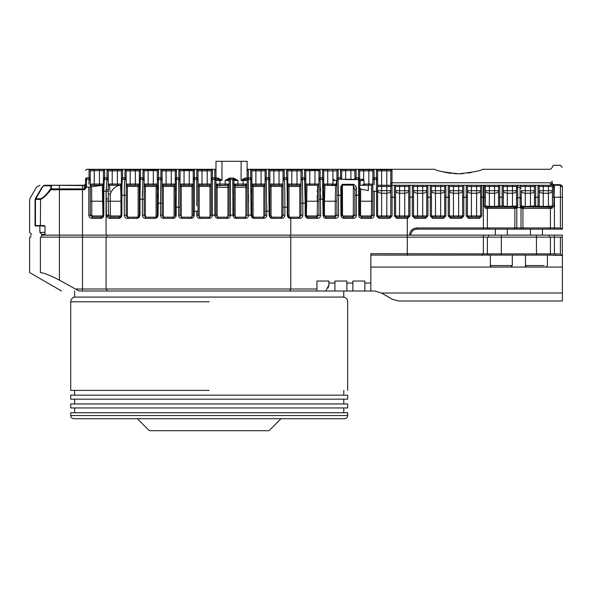 <?xml version="1.0" encoding="UTF-8"?>
<svg xmlns="http://www.w3.org/2000/svg" width="592" height="592" viewBox="0 0 592 592"><rect width="100%" height="100%" fill="white"/><g stroke="black" fill="none" stroke-linecap="round" stroke-linejoin="round"><path stroke-width="0.89" d="M491.138 265.571L512.309 265.571L510.815 267.066L491.856 267.066C490.561 266.548 490.058 266.045 490.361 265.571L490.361 255.093M543.049 267.066L526.976 267.066C525.681 266.548 525.178 266.045 525.481 265.571L544.092 265.571M88.852 184.171L89.066 179.265L86.669 179.265L85.477 180.464L85.477 178.769L86.669 177.726C86.669 166.581 86.669 166.581 86.669 177.726L86.469 187.242L84.508 189.721L50.897 189.736C46.561 195.286 43.061 198.505 40.397 199.393L35.461 199.393L35.431 225.559L35.831 225.959M336.204 185.252L336.907 184.164L336.456 184.112L336.456 180.464L332.956 180.464L332.956 184.053L336.456 184.112L335.753 185.252M336.907 178.769L336.907 170.859L336.907 179.265L338.106 177.726L338.106 179.265L336.456 180.464L337.388 179.265C333.148 179.265 333.148 179.265 337.388 179.265L362.815 179.265L364.013 180.464L360.151 180.76L359.655 181.27L359.655 215.185L361.653 217.175L370.829 217.175L372.827 215.185L372.827 170.859L374.026 169.667L374.188 184.697M340.881 190.654L340.896 195.227L338.52 195.227L338.106 179.265L341.628 179.265C349.058 179.805 355.207 179.805 360.084 179.265L361.534 179.265L362.63 180.464M40.781 225.959L40.397 225.559L40.552 198.794C43.12 197.846 46.42 194.627 50.446 189.137L51.045 188.892L50.897 189.736L50.446 189.137L51.23 185.851L43.275 185.836L35.461 199.393L35.461 225.559L44.311 225.559L45.051 226.359L44.94 235.135L41.544 235.135C27.262 235.135 27.262 235.135 41.544 235.135L41.544 237.133M45.051 226.359L44.94 235.135M364.013 184.053L365.205 185.252L363.976 184.053L364.013 180.464M247.108 169.282L434.691 169.282C436.104 170.748 444.081 172.25 458.622 173.796C473.193 172.25 481.178 170.748 482.576 169.282L550.427 169.282L552.425 167.292M74.614 407.947L74.614 412.735M343.774 407.947L343.774 412.735M74.614 399.171L74.614 403.959M343.774 399.171L343.774 403.959M74.614 390.387L74.614 395.175M343.774 390.387L343.774 395.175M209.198 390.387L70.707 390.387L209.198 390.387M74.614 291.012L74.614 297.08C72.187 297.717 70.885 299.286 70.707 301.787L70.707 390.387M343.774 291.012L343.774 297.08L74.614 297.08M91.464 185.252L90.265 184.053L103.437 184.053L103.437 170.859L104.629 169.667L104.629 179.265C104.236 179.598 103.963 183.587 103.829 191.238L103.437 191.238L103.437 170.859L99.441 170.511L99.441 169.312L104.629 169.667M334.635 185.252L335.627 184.053M362.163 185.252L363.976 184.053M358.693 185.999L358.752 195.227L359.655 195.227L359.655 181.27L358.552 180.138L359.307 179.583L360.151 180.76L360.151 185.252M562.23 235.135L562.4 255.522L549.443 255.093L370.829 255.1L370.829 253.702L487.371 253.894L487.371 237.133L562.23 237.133L562.23 235.135L410.744 235.135C411.1 231.494 413.098 229.504 416.731 229.148C413.12 229.533 411.122 231.524 410.744 235.135L409.546 235.135C410.004 230.806 412.395 228.408 416.731 227.95L416.731 229.148L495.349 229.148L483.375 229.148L488.563 229.148L487.371 227.95L487.371 208.399L485.832 208.399L483.99 206.001L484.175 185.252L499.744 185.303L499.744 206.001L503.333 206.001L504.532 207.2M44.94 234.336L41.773 234.336L39.871 232.345C26.218 232.345 26.218 232.345 39.871 232.345L39.871 225.959L44.615 225.959L44.94 226.359M39.871 225.959L35.039 225.959L35.039 200.14C27.802 200.14 27.802 200.14 35.039 200.14L35.587 198.15C28.327 198.15 28.327 198.15 35.587 198.15L42.039 187.242C34.573 187.242 34.573 187.242 42.039 187.242L43.164 186.021M488.563 255.093L487.371 253.894L550.427 253.894L550.427 237.133M334.909 283.028L334.909 291.012L346.882 291.012L346.882 281.037L334.909 281.037L334.909 283.028L328.923 283.028L328.923 284.93L328.923 281.037L316.949 281.037L316.949 291.012L79.069 291.012C55.833 291.012 55.833 291.012 79.069 291.012L59.422 280.142C50.542 275.509 44.2 272.993 40.397 272.579C26.048 272.579 26.048 272.579 40.397 272.579L40.397 237.133C26.048 237.133 26.048 237.133 40.397 237.133L487.371 237.133M76.183 289.014L316.949 289.014M364.842 283.028L364.842 281.037L352.869 281.037L352.869 291.012L364.842 291.012L364.842 283.028L370.829 283.028L370.829 253.702M352.869 291.012L346.882 291.012L346.882 283.028L352.869 283.028M549.228 255.093L550.427 253.894L560.402 254.027L562.304 255.411M370.829 283.028L370.829 291.012L374.825 291.012L381.485 293.01L562.4 293.01L562.4 255.522M562.4 293.01L562.4 300.988L398.52 300.988L392.533 299.382L381.485 293.01M370.829 291.012L364.842 291.012M316.949 291.012L325.785 291.012L328.923 284.93L328.109 288.03M334.909 291.012L325.785 291.012M482.339 254.027L482.177 255.411M555.622 255.411L555.451 254.027M488.563 237.133L488.563 235.135M549.228 237.133L549.228 235.135M70.707 399.171L347.682 399.171L347.682 395.175L70.707 395.175L70.707 399.171M70.707 407.947L347.682 407.947L347.682 403.959L70.707 403.959L70.707 407.947M347.682 415.532L347.682 412.735L70.707 412.735L70.707 415.532C70.907 417.456 71.972 418.522 73.904 418.722L344.492 418.722C346.416 418.522 347.482 417.456 347.682 415.532L70.707 415.532M137.359 418.722L149.332 430.695L269.064 430.695L281.037 418.722M43.231 235.135L43.231 234.336M41.773 234.336C28.246 234.336 28.246 234.336 41.773 234.336M35.431 199.393L43.275 185.836L44.304 185.252L84.279 185.252L85.477 184.053L85.477 184.756L85.477 184.053M54.79 185.252L45.584 185.252C37.999 185.252 37.999 185.252 45.584 185.252L43.275 185.836M471.794 172.398L467.732 173.123M463.247 173.619L458.918 173.796M457.801 173.789L453.931 173.611M451.282 173.352L449.728 173.153M449.313 173.086L445.302 172.361M445.214 172.346L442.276 171.65M416.731 227.95L550.427 227.95L550.427 208.399L549.228 207.2L551.226 207.2L552.425 206.001L552.425 186.45L539.253 186.495L539.253 206.001L540.452 207.2M521.293 190.698L534.465 190.698C534.206 192.23 532.881 193.073 530.469 193.236L525.282 193.236C522.877 193.073 521.545 192.23 521.293 190.698L521.293 206.001L521.744 206.941L549.228 207.2M522.492 207.2L521.929 208.399L521.004 207.881L520.094 205.824L520.094 185.252L535.664 185.303L535.664 206.001L543.241 206.527L553.801 206.001L551.959 208.399L551.522 207.163M502.134 207.2L502.134 185.303L517.704 185.252L517.704 205.824L517.068 207.622L520.723 207.622L521.744 206.941L521.004 207.881L521.004 229.148L530.469 229.148L488.563 229.148M533.266 207.2L534.465 206.001L534.391 186.45L525.282 186.45L525.282 206.527L520.094 205.824M538.054 207.2L538.054 185.303L553.616 185.252L552.425 186.45M562.4 187.242L560.402 185.252L560.402 184.697L562.4 186.14C562.4 161.557 562.4 161.557 562.4 186.14L562.4 229.148L560.402 227.95L560.402 185.252L553.616 185.252L553.801 197.225L552.425 197.225M520.094 185.252L525.282 185.252L525.282 186.45L521.293 186.45L520.094 185.252L517.704 185.252L516.505 186.45L516.505 190.698C516.246 192.23 514.922 193.073 512.509 193.236L507.322 193.236L507.322 206.527L516.505 206.001L516.505 186.45L503.333 186.495L503.333 206.001L507.322 206.527L507.322 207.2M534.391 186.45L535.56 185.252L538.15 185.252L539.327 186.45M538.054 185.303L539.253 186.495M534.465 186.495L535.664 185.303M516.061 206.934L517.068 207.622L516.794 207.881L515.861 208.399L515.306 207.2L516.505 206.001L517.704 205.824M497.347 207.2L498.545 206.001L498.545 186.495L485.373 186.45L485.373 206.001L486.572 207.2L515.662 207.148M516.794 229.148L516.794 207.881L516.054 206.941M488.563 207.2L487.371 208.399L514.862 208.399L513.701 207.2M486.298 207.17L485.832 208.399M485.373 186.45L484.175 185.252L476.59 185.252L481.784 185.252L481.784 215.984L480.586 215.984L480.586 186.45L481.784 185.252M498.471 186.45L499.641 185.252L502.231 185.252L503.407 186.45M502.134 185.303L503.333 186.495M498.545 186.495L499.744 185.303M485.373 206.075L494.549 206.527L499.744 206.001L499.744 207.2M525.282 207.2L525.282 206.527L534.465 206.001L535.664 206.001L535.664 207.2M377.615 185.252L394.376 185.252L395.574 186.45L395.574 215.984L408.746 215.984L407.548 217.175L407.548 218.374L396.832 218.374L394.457 215.984L394.376 185.252L476.59 185.252L476.59 186.45L467.414 186.45L467.414 215.984L480.586 215.984L479.387 217.175L479.387 218.374L481.784 215.984M408.746 197.225L409.945 197.225L409.945 215.984L408.746 215.984L408.746 186.45L409.945 185.252L404.758 185.252L404.758 186.45L395.574 186.45M396.832 218.374L396.773 217.175L395.574 215.984L394.457 215.984M396.773 217.175L407.548 217.175M417.523 217.175L417.523 190.698L426.706 190.698C426.455 192.23 425.123 193.073 422.718 193.236L417.523 193.236C415.118 193.073 413.786 192.23 413.534 190.698L417.523 190.698L417.523 185.252L412.335 185.252L413.534 186.45L413.534 215.984L426.706 215.984L426.706 186.45L427.905 185.252L422.718 185.252L422.718 186.45L413.534 186.45M412.335 215.984L414.733 218.374L414.733 217.175L413.534 215.984L412.335 215.984L412.335 197.225L413.534 197.225M426.706 215.984L425.507 217.175L425.507 218.374L427.905 215.984L426.706 215.984M414.733 217.175L425.507 217.175M435.483 217.175L435.483 190.698L444.666 190.698C444.414 192.23 443.082 193.073 440.677 193.236L435.483 193.236C433.078 193.073 431.746 192.23 431.494 190.698L435.483 190.698L435.483 185.252L430.295 185.252L431.494 186.45L431.494 215.984L444.666 215.984L444.666 186.45L445.865 185.252L440.677 185.252L440.677 186.45L431.494 186.45M430.295 215.984L432.693 218.374L432.693 217.175L431.494 215.984L430.295 215.984L430.295 197.225L431.494 197.225M444.666 215.984L443.467 217.175L443.467 218.374L445.865 215.984L444.666 215.984M432.693 217.175L443.467 217.175M453.442 217.175L453.442 190.698L462.626 190.698C462.374 192.23 461.042 193.073 458.637 193.236L453.442 193.236C451.037 193.073 449.705 192.23 449.454 190.698L453.442 190.698L453.442 185.252L448.255 185.252L449.454 186.45L449.454 215.984L462.626 215.984L462.626 186.45L463.825 185.252L458.637 185.252L458.637 186.45L449.454 186.45M448.255 215.984L450.653 218.374L450.653 217.175L449.454 215.984L448.255 215.984L448.255 197.225L449.454 197.225M462.626 215.984L461.427 217.175L461.427 218.374L463.825 215.984L462.626 215.984M450.653 217.175L461.427 217.175M471.402 217.175L471.402 190.698L480.586 190.698C480.334 192.23 479.002 193.073 476.59 193.236L471.402 193.236C468.997 193.073 467.665 192.23 467.414 190.698L471.402 190.698L471.402 185.252L466.215 185.252L467.414 186.45M466.215 215.984L468.612 218.374L468.612 217.175L467.414 215.984L466.215 215.984L466.215 197.225L467.414 197.225M468.612 217.175L479.387 217.175M389.691 218.374L378.984 218.374L376.601 215.984L376.416 169.667L391.985 169.667L390.787 170.859L390.787 185.252L390.787 170.859L377.615 170.859L377.615 215.984L390.787 215.984L389.588 217.175L389.691 218.374L392.074 215.984L390.787 215.984L390.787 186.45L391.985 185.252L390.787 186.45L391.985 185.252L392.074 197.225L390.787 197.225L390.787 190.698C390.535 192.23 389.203 193.073 386.798 193.236L381.611 193.236L381.611 217.175M376.416 169.667L377.615 170.859L377.615 178.769L376.416 177.726L374.026 177.726L372.827 178.769M372.827 180.464L374.026 179.265L376.416 179.265L377.615 180.464M378.984 218.374L378.813 217.175L377.615 215.984L376.601 215.984M378.813 217.175L389.588 217.175M372.827 191.238L377.615 191.238L377.615 186.45L381.611 186.45L381.611 193.236C379.198 193.073 377.874 192.23 377.615 190.698L386.798 190.698L386.798 217.175M550.427 184.8L552.425 182.876C552.425 161.431 552.425 161.431 552.425 182.876L552.565 183.949L550.804 185.252L550.427 182.795C550.427 165.064 550.427 165.064 550.427 182.795L552.425 181.204M552.565 183.949L553.616 184.697L560.402 184.697C560.402 159.396 560.402 159.396 560.402 184.697M233.559 179.265L229.533 179.265L225.16 180.464L229.533 178.066L229.533 179.265L230.347 179.265L230.532 215.185C230.325 217.138 229.252 218.196 227.313 218.374L218.048 218.374C216.102 218.196 215.029 217.131 214.829 215.185L214.785 179.265L215.984 178.066L215.984 161.305L247.108 161.305L247.108 178.066L248.307 179.265L245.747 179.265L241.122 180.464L244.97 178.066L245.747 179.265L248.307 179.265L248.647 215.185C248.418 217.153 247.345 218.219 245.428 218.374L236.164 218.374C234.232 218.204 233.159 217.138 232.945 215.185L232.745 179.265L233.559 179.265L233.559 178.066L237.932 180.464L233.559 179.265M218.552 179.509L219.972 179.894L220.305 179.332L221.97 180.464L215.984 180.464L214.785 179.265L217.345 179.265L218.115 178.066L219.758 178.91M221.97 161.305L221.97 180.464L217.345 179.265L214.785 179.265L214.815 185.303M221.97 180.464L220.305 179.332M243.86 178.503L242.787 179.332L243.12 180.464L241.122 180.464L241.122 161.305M242.787 179.332L241.122 180.464M562.23 229.148L521.004 229.148M562.4 197.225L554.415 197.225L554.415 227.95L550.427 227.95L549.228 229.148M99.441 185.252L99.441 170.511L90.265 170.859L90.265 215.185L92.256 217.175L101.439 217.175L103.437 215.185L103.437 191.238M88.918 181.307L89.066 179.265L90.265 180.464M89.066 179.265L89.066 177.726L90.265 178.769L90.265 170.859L89.066 169.667L99.441 169.312M121.671 216.213L121.841 215.185C121.456 217.316 120.376 218.381 118.622 218.374L109.365 218.374L106.427 216.502L106.146 191.238L103.829 191.238L103.829 215.185C103.533 217.242 102.512 218.307 100.751 218.374L91.908 218.374L92.596 215.984L102.09 215.984L102.919 215.185L102.342 185.614L102.919 201.213L91.767 201.213L91.767 215.185L92.596 215.984M91.908 218.374C90.043 218.189 89.015 217.123 88.83 215.185L91.767 215.185M100.751 218.374L102.09 215.984M103.437 180.464L104.629 179.265L107.026 179.265L108.225 180.464L108.403 216.006L110.216 217.175L119.399 217.175L121.39 215.185L121.39 170.859L122.588 169.667L122.588 179.265C122.159 179.213 121.908 184.534 121.841 195.227L121.863 191.527M120.953 197.536L120.975 201.213C120.894 190.506 120.65 185.192 120.235 185.266L121.39 184.053L121.39 170.859L108.225 170.859L108.225 180.464M45.051 235.135L106.057 235.135L106.057 191.238L106.153 189.514L108.225 189.684L108.225 191.238L106.146 191.238L107.026 177.726L108.225 178.769L108.225 170.859L107.026 169.667L122.588 169.667M106.146 198.868L108.225 198.868M106.427 216.502L108.403 216.006L110.216 217.175L111.081 215.984L120.183 215.984L120.975 215.185L120.975 201.213L110.29 201.213L110.29 215.185L111.081 215.984M121.39 180.464L122.588 179.265L124.986 179.265L126.185 180.464L126.185 215.185L128.175 217.175L137.359 217.175L139.349 215.185L139.349 170.859L140.548 169.667L139.956 199.215L139.349 199.215M109.365 218.374L110.216 217.175M118.622 218.374L120.183 215.984M138.158 217.012L138.158 186.45L126.185 186.45L126.185 184.053L139.349 184.053L139.349 170.859L126.185 170.859L126.185 180.464M154.852 218.374L157.309 215.185L157.309 180.464L158.508 179.265L158.071 215.185C157.82 217.183 156.747 218.248 154.852 218.374L145.595 218.374C143.723 218.278 142.65 217.212 142.369 215.185L142.369 199.215L139.956 199.215L139.956 215.185C139.653 217.234 138.58 218.3 136.737 218.374L127.48 218.374C125.682 218.344 124.609 217.279 124.261 215.185L124.261 195.227C124.32 184.637 124.564 179.317 124.986 179.265L124.986 177.726L126.185 178.769L126.185 170.859L124.986 169.667L140.548 169.667M127.48 218.374L128.175 217.175M136.737 218.374L137.359 217.175L138.646 216.702M139.349 180.464L140.548 179.265L142.946 179.265L144.145 180.464L144.145 215.185L146.135 217.175L155.319 217.175M157.309 180.464L157.309 170.859L153.321 170.511L144.145 170.859L144.145 180.464M144.145 199.215L142.369 199.215L142.946 177.726L144.145 178.769L144.145 170.859L142.946 169.667L158.508 169.667L158.508 179.265L160.906 179.265L162.104 180.464L162.104 215.185L164.095 217.175L173.278 217.175L175.269 215.185L175.269 170.859L176.468 169.667L176.187 207.2L175.269 207.2M145.595 218.374L146.135 217.175M156.118 217.012L156.118 186.45L144.145 186.45L144.145 184.053L157.309 184.053L157.309 170.859L158.508 169.667M174.078 217.012L174.078 186.45L162.104 186.45L162.104 184.053L175.269 184.053L175.269 170.859L162.104 170.859L162.104 180.464M160.906 179.265L160.484 203.211L160.906 177.726L162.104 178.769L162.104 170.859L160.906 169.667L176.468 169.667M191.083 218.374L191.238 217.175L193.229 215.185L193.229 180.464L194.428 179.265L194.302 215.185C194.102 217.131 193.029 218.196 191.083 218.374L181.825 218.374C179.887 218.204 178.814 217.146 178.599 215.185L178.599 207.2L176.187 207.2L176.187 215.185C175.965 217.153 174.892 218.211 172.968 218.374L163.71 218.374L164.095 217.175L162.726 216.635M163.71 218.374C161.801 218.233 160.728 217.168 160.484 215.185L162.104 215.185M172.968 218.374L173.278 217.175M175.269 180.464L176.468 179.265L178.865 179.265L180.064 180.464L180.064 215.185L182.055 217.175L191.238 217.175M193.229 180.464L193.229 170.859L189.24 170.511L180.064 170.859L180.064 180.464M180.064 207.2L178.599 207.2L178.865 177.726L180.064 178.769L180.064 170.859L178.865 169.667L194.428 169.667L194.428 179.265L196.825 179.265L198.024 180.464L198.024 215.185L200.015 217.175L209.198 217.175L211.189 215.185L211.189 170.859L212.387 169.667L212.387 179.265L211.189 180.464M181.825 218.374L182.055 217.175M192.037 217.012L192.037 186.45L180.064 186.45L180.064 184.053L193.229 184.053L193.229 170.859L194.428 169.667M209.997 217.012L209.997 186.45L198.024 186.45L198.024 184.053L211.189 184.053L211.189 170.859L198.024 170.859L198.024 180.464M196.714 205.794L196.825 177.726L198.024 178.769L198.024 170.859L196.825 169.667L212.387 169.667M212.387 179.265L214.785 179.265L212.387 179.265L212.417 215.185C212.217 217.131 211.144 218.196 209.198 218.374L199.933 218.374L200.015 217.175M199.933 218.374C197.994 218.196 196.914 217.131 196.714 215.185L198.024 215.185M215.984 170.859L214.785 169.667L215.984 169.393M247.108 170.859L248.307 169.667L248.307 179.265L250.705 179.265L250.941 186.621M247.108 169.393L248.307 169.667M233.936 184.608L235.135 185.592L235.135 187.242L233.936 187.242L233.936 184.608L234.876 184.053L237.932 184.053L237.932 180.464L233.936 180.464L233.936 215.185L235.934 217.175L245.118 217.175L247.108 215.185L247.108 180.464L248.307 179.265M215.984 180.464L215.984 215.185L217.974 217.175L227.158 217.175L229.148 215.185L229.148 180.464L230.347 179.265L232.745 179.265L233.936 180.464M227.158 217.175L227.313 218.374M217.974 217.175L218.048 218.374M245.118 217.175L245.428 218.374M235.934 217.175L236.164 218.374M264.417 216.657L263.877 217.012L263.869 186.45L253.095 186.45L253.095 185.252L251.896 184.053L265.068 184.053L265.068 170.859L251.896 170.859L251.896 180.464L250.705 179.265L250.705 169.667L266.267 169.667L266.267 177.726L265.068 178.769L265.068 170.859L266.267 169.667M283.028 180.464L284.227 179.265C284.619 179.369 284.841 188.685 284.878 207.2L284.878 215.185C284.567 217.242 283.494 218.3 281.651 218.374L281.037 217.175L283.028 215.185L283.028 170.859L269.856 170.859L269.856 178.769L268.664 177.726L266.267 177.726L266.763 215.185C266.504 217.183 265.431 218.248 263.544 218.374L254.279 218.374C252.37 218.233 251.297 217.168 251.06 215.185L250.705 179.265M251.896 180.464L251.896 215.185L253.894 217.175L263.077 217.175L265.068 215.185L265.068 178.769M254.279 218.374L253.894 217.175M263.544 218.374L263.077 217.175M247.108 178.769L248.307 177.726L250.705 177.726L251.896 178.769L251.896 170.859L250.705 169.667M281.651 218.374L272.394 218.374C270.529 218.27 269.456 217.205 269.175 215.185L268.664 179.265L266.267 179.265L265.068 180.464M269.856 180.464L268.664 179.265L268.664 169.667L269.856 170.859L269.856 215.185L271.854 217.175L281.037 217.175M268.664 169.667L284.227 169.667L284.227 179.265L286.624 179.265L287.816 180.464L287.816 215.185L289.814 217.175L298.99 217.175L300.988 215.185L300.988 170.859L302.186 169.667L302.815 203.211L300.988 203.211M272.394 218.374L269.856 215.185L269.175 215.185M281.829 217.012L281.829 186.45L269.856 186.45L269.856 184.053L283.028 184.053L283.028 170.859L284.227 169.667M299.789 217.012L299.789 186.45L287.816 186.45L287.816 184.053L300.988 184.053L300.988 170.859L287.816 170.859L287.816 180.464M287.238 195.597L287.29 207.2C287.246 188.589 287.024 179.272 286.624 179.265L286.624 177.726L287.816 178.769L287.816 170.859L286.624 169.667L302.186 169.667M317.49 218.374L316.949 217.175L318.947 215.185L318.947 180.464L320.146 179.265L320.664 215.185C320.405 217.197 319.347 218.263 317.49 218.374L308.365 218.374C306.538 218.278 305.479 217.22 305.191 215.185L305.191 203.211L302.815 203.211L302.815 215.185C302.505 217.242 301.446 218.307 299.641 218.374L290.509 218.374L287.29 215.185L287.29 207.2L287.816 207.2M290.509 218.374C288.711 218.337 287.638 217.271 287.29 215.185M299.641 218.374L298.99 217.175M300.988 180.464L302.186 179.265L304.584 179.265L305.775 180.464L305.775 215.185L307.773 217.175L316.949 217.175L316.417 215.984L317.223 215.185L317.749 185.252L318.947 184.053L318.947 170.859L320.146 169.667L320.146 179.265L322.544 179.265L323.735 180.464L323.735 215.185L325.733 217.175L334.909 217.175L336.907 215.185L336.907 180.464M318.947 180.464L318.947 170.859L314.959 170.511L305.775 170.859L305.775 180.464M305.775 203.211L305.191 203.211L304.584 179.265L304.584 177.726L305.775 178.769L305.775 170.859L304.584 169.667L320.146 169.667M308.365 218.374L307.181 215.984L316.417 215.984M325.985 185.252L336.567 185.252L335.627 185.614L335.287 201.213L335.627 185.614L325.985 185.252L324.934 185.252L324.446 201.213L324.934 185.252L323.735 184.053L332.919 184.053L332.919 169.312L338.106 169.667L336.907 170.859L323.735 170.859L323.735 180.464M336.907 195.227L338.52 195.227L338.52 215.185C338.284 217.168 337.225 218.233 335.346 218.374L326.222 218.374C324.349 218.248 323.291 217.183 323.047 215.185L322.544 177.726L323.735 178.769L323.735 170.859L322.544 169.667L332.919 169.312M326.222 218.374L325.252 215.984L334.487 215.984L335.287 215.185L335.287 201.213L324.446 201.213L324.446 215.185L325.252 215.984M335.346 218.374L334.487 215.984M350.878 179.265L350.878 169.312L356.066 169.667L354.867 170.859L354.867 179.265L354.867 170.859L350.878 170.511L341.695 170.859L341.695 179.265M340.496 179.265L340.496 177.726L341.695 178.769L341.695 170.859L340.496 169.667L350.878 169.312M371.421 215.185L374.225 215.185C374.026 217.131 372.967 218.196 371.051 218.374L370.614 215.984L371.421 215.185L371.628 185.252L372.827 184.053L372.827 170.859L359.655 170.859L359.655 179.265M358.456 179.265L358.456 177.726L359.655 178.769L359.655 170.859L358.456 169.667L374.026 169.667M359.307 179.583L361.534 179.265M371.051 218.374L361.927 218.374C360.01 218.196 358.952 217.131 358.752 215.185L358.552 180.138M361.927 218.374L361.653 217.175L359.655 215.185L361.653 217.175L361.379 215.984L370.614 215.984M353.195 218.374L344.07 218.374L343.693 217.175L352.869 217.175L354.867 215.185L354.867 189.951L353.35 185.133L354.867 189.951L354.867 195.227L354.867 189.951L354.867 195.227L356.369 195.227L356.369 215.185C356.155 217.146 355.096 218.211 353.195 218.374L352.869 217.175L354.867 215.185L352.869 217.175L352.551 215.984L353.35 215.185L356.369 215.185M353.35 215.185L353.35 185.133L342.516 185.133L341.695 187.198L341.695 215.185L343.693 217.175L341.695 215.185L340.896 215.185L340.829 186.554L342.413 184.312L353.269 184.312C355.644 185.215 356.673 186.954 356.347 189.521L354.867 189.951M344.07 218.374C342.176 218.219 341.118 217.153 340.896 215.185M340.896 195.227L341.695 195.227L341.695 187.198L340.829 186.554L340.874 189.862M355.733 186.125L356.347 189.521L356.369 195.227L358.752 195.227M322.721 180.745L322.773 181.677M322.884 184.867L322.943 187.649M323.003 191.46L323.032 194.968M323.735 199.215L320.664 199.215L320.657 195.316M320.62 191.142L320.568 187.834M286.624 179.265L286.876 180.826M269.094 192.496L269.145 198.483M250.964 188.767L251.001 193.362M251.045 202.501L251.06 212.787M251.06 212.965L251.06 215.185L251.896 215.185L251.896 186.45L253.095 186.45L253.095 217.012M269.856 211.189L266.763 211.189L266.755 204.876M232.841 182.602L232.871 185.2M232.893 188.537L232.915 195.064M232.93 198.083L232.937 201.287M232.945 208.125L232.945 215.185L229.148 215.185M248.625 202.434L248.596 194.561M214.822 188.7L214.829 215.185L211.189 215.185M217.834 185.252L216.916 184.053L215.984 184.608L217.175 185.592L217.175 187.242L215.984 187.242L215.984 184.053M230.525 205.476L230.525 202.753M230.488 189.677L230.458 185.215M216.916 184.053L228.216 184.053L229.148 184.608L229.148 187.242L227.95 187.242L227.853 185.363L228.349 185.252L217.175 185.592M209.997 185.252L211.189 184.053L211.189 186.45L209.997 186.45L209.997 185.252L199.215 185.252L198.024 184.053M212.417 206.8L212.417 203.197M212.41 195.227L212.402 185.237M196.825 179.265L196.796 179.879M196.796 179.924L196.781 181.537M196.759 184.867L196.744 188.256M196.729 194.05L196.722 198.927M194.302 210.256L194.309 199.437M194.317 193.103L194.339 187.094M178.836 179.376L178.806 179.783M178.799 179.85L178.666 187.257M176.187 206.874L176.201 196.522M176.231 191.172L176.261 187.368M176.298 183.875L176.32 182.721M176.409 179.776L176.468 179.265M158.079 198.327L158.101 193.895M158.138 189.381L158.19 186.147M142.413 191.053L142.376 197.373M139.956 199.097L140.052 187.568M140.326 180.516L140.548 179.265M124.572 181.781L124.327 187.938M122.322 180.183L122.588 179.265M108.225 189.684L108.225 184.053L121.39 184.053M103.859 188.633L103.918 186.391M103.926 186.288L104.014 184.297M104.14 182.462L104.259 181.108M104.392 180.064L104.614 179.265M88.83 215.185L88.83 187.242L90.265 187.242L90.265 184.053M84.508 189.721L85.448 187.072L85.477 180.464M84.345 189.736L84.323 185.599L84.345 189.736M88.83 187.242L85.448 187.072M86.469 187.242L86.521 186.399L85.477 186.532L85.477 184.756L84.279 185.252M85.477 178.769C85.477 167.825 85.477 167.825 85.477 178.769M86.521 186.399L86.558 182.373M342.413 184.312L342.516 215.185L343.693 217.175M91.73 194.553L91.56 186.732L90.265 185.429M90.265 185.252L103.097 185.252L91.56 186.732L91.767 201.213L90.265 201.213M103.829 215.185L101.439 217.175M102.238 185.252L103.437 184.053M108.225 193.643L110.216 194.176L110.29 201.213L106.153 201.213M109.394 185.252L108.225 184.053L109.424 185.252L110.112 191.882M121.39 195.227L121.841 195.227L121.841 215.185L119.399 217.175M309.771 169.312L309.771 185.252L306.974 185.252L305.775 184.053L318.947 184.053M317.749 185.252L306.974 185.252L306.382 215.185L307.181 215.984M320.664 215.185L318.947 215.185L316.949 217.175M359.655 201.213L360.58 201.213L360.683 189.063L359.655 187.56M372.827 201.213L360.58 201.213L360.58 215.185L361.379 215.984M360.58 201.213L360.609 194.516M359.655 185.252L371.628 185.252L371.487 189.751M317.571 186.332L317.475 187.745M317.393 189.743L317.319 192.126M317.268 194.894L317.223 201.213L305.775 201.213M117.401 169.312L117.401 185.252L120.198 185.252L109.579 185.252M110.275 197.439L110.216 194.176C112.369 188.759 115.714 185.792 120.235 185.266L121.39 184.068M127.376 217.012L127.376 185.252L126.185 184.053M127.376 185.252L138.158 185.252L139.349 184.053M145.336 217.012L145.336 185.252L144.145 184.053M145.336 185.252L156.118 185.252L157.309 184.053M163.296 217.012L163.296 185.252L162.104 184.053M163.296 185.252L174.078 185.252L175.269 184.053M181.256 217.012L181.256 185.252L180.064 184.053M181.256 185.252L192.037 185.252L193.229 184.053M253.095 185.252L263.869 185.252L265.068 184.053M271.055 217.012L271.055 185.252L269.856 184.053M271.055 185.252L281.829 185.252L283.028 184.053M289.014 217.012L289.014 185.252L287.816 184.053M289.014 185.252L299.789 185.252L300.988 184.053M360.683 189.063L368.061 190.55M124.261 215.185L126.185 215.185L126.969 216.768M142.369 215.185L144.145 215.185L145.195 216.938M155.763 217.131L156.658 216.657M252.54 216.65L253.679 217.168M282.103 216.864L282.813 216.08M300.706 216.206L300.988 215.185L302.815 215.185M225.16 185.252L225.16 180.464L229.148 180.464L229.148 184.608L227.95 185.592M228.216 184.053L227.298 185.252M237.932 185.252L237.932 184.053L246.176 184.053L247.108 184.608L245.909 185.592L235.135 185.592M246.176 184.053L245.258 185.252M234.876 184.053L235.794 185.252M217.279 185.363L227.853 185.363M235.239 185.363L245.813 185.363M44.311 225.559L44.615 225.959M84.323 185.599L52.2 185.252L51.23 185.851L51.8 185.599L51.045 188.892L84.323 188.892M106.057 235.135L409.546 235.135M543.241 207.2L543.241 190.698L552.425 190.698C552.166 192.23 550.841 193.073 548.429 193.236L543.241 193.236C540.836 193.073 539.504 192.23 539.253 190.698L543.241 190.698L543.241 185.252L538.15 185.252M535.56 185.252L530.469 185.252L530.469 207.2M517.704 185.252L512.509 185.252L512.509 207.2M516.505 190.698L507.322 190.698L507.322 193.236C504.917 193.073 503.585 192.23 503.333 190.698L507.322 190.698L507.322 185.252L502.231 185.252M499.641 185.252L494.549 185.252L494.549 193.236L489.362 193.236L489.362 207.2M494.549 207.2L494.549 193.236C496.962 193.073 498.286 192.23 498.545 190.698L489.362 190.698L489.362 193.236C486.957 193.073 485.625 192.23 485.373 190.698L489.362 190.698L489.362 185.252L483.375 185.252L483.375 197.225L480.586 197.225M245.909 217.012L245.909 187.242L247.108 187.242L247.108 215.185L251.06 215.185M368.335 190.602L368.335 185.252M120.198 215.984L120.198 217.012L120.198 215.984M35.461 225.559L35.846 225.959M209.198 301.787L70.707 301.787L209.198 301.787M536.456 255.093L536.456 235.135M501.335 255.093L501.335 235.135M483.375 253.894L483.375 235.135M407.303 255.411L407.303 217.175M289.606 291.012L290.768 289.014L290.768 237.133M107.529 291.012L106.057 289.014L106.057 237.133M82.488 291.012L82.488 185.252M59.422 280.142L59.422 185.252M560.402 254.027L560.402 237.133M554.415 253.894L554.415 235.135M370.829 267.066L495.985 267.066M506.693 267.066L530.869 267.066M542.043 267.066L562.4 267.066M106.945 237.133L106.945 235.135M290.073 237.133L290.073 235.135M39.871 232.345L44.94 232.345M524.09 207.2L522.936 208.399L521.929 208.399M551.959 208.399L522.936 208.399L522.936 227.95L524.09 229.148M554.415 185.252L553.801 206.001M521.293 198.653L520.094 197.661L517.704 197.661L516.505 198.653M521.293 188.256L520.094 187.257L517.704 187.257L516.505 188.256M548.429 185.252L548.429 207.2M534.465 197.225L539.253 197.225M515.861 208.399L514.862 208.399L514.862 227.95L513.701 229.148M485.373 206.001L483.99 206.001M485.373 197.225L483.375 197.225L483.375 229.148M498.545 197.225L503.333 197.225M399.57 185.252L399.57 217.175M408.746 186.45L404.758 186.45L404.758 193.236L399.57 193.236C397.158 193.073 395.826 192.23 395.574 190.698L408.746 190.698C408.495 192.23 407.163 193.073 404.758 193.236L404.758 217.175M392.074 215.984L392.074 197.225L395.574 197.225M409.945 185.252L409.945 197.225L412.335 197.225L412.335 185.252M407.548 218.374L409.945 215.984M426.706 186.45L422.718 186.45L422.718 217.175M426.706 197.225L427.905 197.225L427.905 215.984M427.905 185.252L427.905 197.225L430.295 197.225L430.295 185.252M425.507 218.374L414.733 218.374M444.666 186.45L440.677 186.45L440.677 217.175M444.666 197.225L445.865 197.225L445.865 215.984M445.865 185.252L445.865 197.225L448.255 197.225L448.255 185.252M443.467 218.374L432.693 218.374M462.626 186.45L458.637 186.45L458.637 217.175M462.626 197.225L463.825 197.225L463.825 215.984M463.825 185.252L463.825 197.225L466.215 197.225L466.215 185.252M461.427 218.374L450.653 218.374M480.586 186.45L476.59 186.45L476.59 217.175M479.387 218.374L468.612 218.374M391.985 169.667L391.985 185.252M550.427 182.795L391.985 182.795L390.787 183.742M386.798 169.312L386.798 186.45L381.611 186.45L381.611 169.312M390.787 186.45L386.798 186.45L386.798 190.698L390.787 190.698M553.616 185.252L553.616 184.697C553.616 159.396 553.616 159.396 553.616 184.697M229.533 178.066L233.559 178.066M215.984 178.066L218.115 178.066M244.97 178.066L247.108 178.066M554.415 229.148L554.415 227.95L560.402 227.95M86.669 177.726L89.066 177.726L89.066 169.667M94.254 185.252L94.254 169.312M103.437 178.769L104.629 177.726L107.026 177.726L107.026 169.667M112.214 185.252L112.214 169.312M121.39 178.769L122.588 177.726L124.986 177.726L124.986 169.667M106.153 215.185L110.29 215.185M121.841 195.227L126.185 195.227M130.173 185.252L130.173 169.312M135.361 185.252L135.361 169.312M139.349 178.769L140.548 177.726L142.946 177.726L142.946 169.667M139.956 215.185L139.349 215.185M148.133 185.252L148.133 169.312M153.321 185.252L153.321 169.312M157.309 178.769L158.508 177.726L160.906 177.726L160.906 169.667M158.071 215.185L157.309 215.185L156.695 216.62M160.484 215.185L160.484 203.211L157.309 203.211M160.484 203.211L162.104 203.211M166.093 185.252L166.093 169.312M171.28 185.252L171.28 169.312M175.269 178.769L176.468 177.726L178.865 177.726L178.865 169.667M176.187 215.185L175.269 215.185M184.053 185.252L184.053 169.312M178.599 215.185L180.064 215.185M189.24 185.252L189.24 169.312M193.229 178.769L194.428 177.726L196.825 177.726L196.825 169.667M194.302 215.185L193.229 215.185M196.714 215.185L196.714 211.189L193.229 211.189M196.714 211.189L198.024 211.189M202.013 185.252L202.013 169.312M207.2 185.252L207.2 169.312M209.198 218.374L209.198 217.175M211.189 178.769L212.387 177.726L214.785 177.726L214.785 169.667M215.984 178.769L214.785 177.726L214.785 179.265M215.984 215.185L214.829 215.185M219.972 185.252L219.972 179.894M247.108 180.464L243.12 180.464L243.12 185.252M233.936 215.185L232.945 215.185M266.763 215.185L265.068 215.185M266.763 211.189L265.068 211.189M255.892 185.252L255.892 169.312M261.079 185.252L261.079 169.312M273.852 185.252L273.852 169.312M279.039 185.252L279.039 169.312M283.028 178.769L284.227 177.726L286.624 177.726L286.624 169.667M284.878 215.185L283.028 215.185M287.29 207.2L283.028 207.2M291.812 185.252L291.812 169.312M296.999 185.252L296.999 169.312M290.768 235.135L290.768 218.374L290.073 217.175M300.988 178.769L302.186 177.726L304.584 177.726L304.584 169.667M305.191 215.185L306.382 215.185M314.959 185.252L314.959 169.312M318.947 178.769L320.146 177.726L322.544 177.726L322.544 169.667M320.664 199.215L318.947 199.215M327.731 185.252L327.731 169.312M323.047 215.185L324.446 215.185M338.106 169.667L338.106 177.726L340.496 177.726L340.496 169.667M338.52 215.185L335.287 215.185M345.691 179.265L345.691 169.312M354.867 178.769L356.066 177.726L356.066 179.265M356.066 169.667L356.066 177.726L358.456 177.726L358.456 169.667M363.651 179.598L363.651 169.312M363.651 184.053L368.838 184.053L368.838 169.312M358.752 215.185L360.58 215.185M374.225 191.238L374.225 215.185M353.35 185.133L353.269 184.312M343.316 215.984L352.551 215.984M342.516 215.185L341.695 215.185M103.437 215.185L102.919 215.185M103.437 201.213L102.919 201.213M121.39 215.185L120.975 215.185M121.39 201.213L120.975 201.213M318.947 215.185L317.223 215.185M318.947 201.213L317.223 201.213M323.735 201.213L324.446 201.213M332.919 184.341L331.757 185.252M336.907 201.213L335.287 201.213M368.838 185.252L368.838 184.053L372.827 184.053M139.349 186.45L138.158 186.45L138.158 185.252M157.309 186.45L156.118 186.45L156.118 185.252M175.269 186.45L174.078 186.45L174.078 185.252M193.229 186.45L192.037 186.45L192.037 185.252M199.215 217.012L199.215 185.252M265.068 186.45L263.869 186.45L263.869 185.252M283.028 186.45L281.829 186.45L281.829 185.252M300.988 186.45L299.789 186.45L299.789 185.252M235.135 217.012L235.135 187.242L245.909 187.242L245.909 185.592M227.95 217.012L227.95 187.242L217.175 187.242L217.175 217.012M35.616 198.794L40.552 198.794M495.349 229.148L495.349 235.135M547.437 255.093L547.437 265.571L545.935 267.066M542.442 229.148L542.442 235.135M29.6 237.133L29.6 272.579L61.531 291.012M30.799 235.135L30.799 237.133M343.774 297.08C346.202 297.717 347.504 299.286 347.682 301.787L347.682 390.387M31.598 234.336L29.6 232.345L29.6 200.14L30.133 198.15L36.43 187.242L39.886 185.252M552.425 166.493L553.616 165.294L560.402 165.294L562.4 167.292M252.503 216.613L251.896 215.185M332.956 180.464L334.147 179.265M215.984 169.282L86.669 169.282L85.477 170.481M120.124 217.042L120.916 216.48M305.901 215.865L306.412 216.642M42.994 225.959L43.416 226.359M530.469 229.148L530.469 235.135M525.481 255.093L525.481 265.571M507.322 229.148L507.322 235.135M512.309 255.093L512.309 265.571"/></g></svg>
